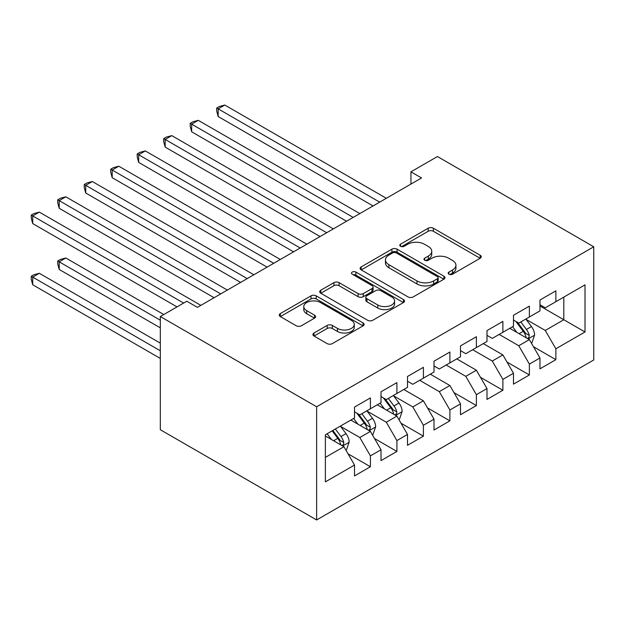 <?xml version="1.0" encoding="UTF-8"?>
<svg xmlns="http://www.w3.org/2000/svg" width="625" height="625" viewBox="0 0 625 625"><rect width="100%" height="100%" fill="white"/><g stroke="black" fill="none" stroke-linecap="round" stroke-linejoin="round"><path stroke-width="0.94" d="M448.906 274.203A2.578 1.484 0 0 0 452.547 274.203L480.18 258.25A3.68 2.125 0 0 0 481.258 256.75A3.68 2.125 0 0 0 480.18 255.25L433.367 228.227A3.68 2.125 0 0 0 428.172 228.227L400.539 244.18A2.578 1.484 0 0 0 399.781 245.227A2.578 1.484 0 0 0 400.539 246.281A2.578 1.484 0 0 0 404.18 246.281L407.758 244.219A11.766 6.797 0 0 1 424.398 244.219L428.297 246.469A11.766 6.797 0 0 1 431.742 251.273A11.766 6.797 0 0 1 428.297 256.078L424.727 258.141A2.578 1.484 0 0 0 423.969 259.188A2.578 1.484 0 0 0 424.727 260.242A2.578 1.484 0 0 0 428.367 260.242L431.938 258.18A11.766 6.797 0 0 1 448.586 258.18L452.484 260.43A11.766 6.797 0 0 1 455.93 265.234A11.766 6.797 0 0 1 452.484 270.039L448.906 272.102A2.578 1.484 0 0 0 448.156 273.156A2.578 1.484 0 0 0 448.906 274.203L448.906 272.102M314.008 333.023A3.68 2.125 0 0 0 312.93 334.523A3.68 2.125 0 0 0 314.008 336.023L327.141 343.609A3.68 2.125 0 0 0 332.344 343.609L363.023 325.891A3.68 2.125 0 0 0 364.102 324.391A3.68 2.125 0 0 0 363.023 322.891L316.219 295.859A3.68 2.125 0 0 0 311.016 295.859L280.336 313.578A3.68 2.125 0 0 0 279.258 315.078A3.68 2.125 0 0 0 280.336 316.578L296.195 325.742A3.68 2.125 0 0 0 301.398 325.742L314.531 318.156A3.68 2.125 0 0 0 315.609 316.656A3.68 2.125 0 0 0 314.531 315.156L306.664 310.609A9.836 5.68 0 0 1 303.781 306.594A9.836 5.68 0 0 1 309.852 301.352A9.836 5.68 0 0 1 320.578 302.578L351.391 320.375A9.836 5.68 0 0 1 354.273 324.391A9.836 5.68 0 0 1 348.195 329.633A9.836 5.68 0 0 1 337.477 328.406L332.344 325.438A3.68 2.125 0 0 0 327.141 325.438L314.008 333.023L314.008 336.023M160.32 316.531L316.633 406.773L316.633 519.961L160.32 429.719L160.32 316.531L186.82 301.234L197.414 307.352L421.547 177.953L410.945 171.836L410.945 184.07M410.945 171.836L437.437 156.539L593.75 246.781L316.633 406.773M408.016 296.914A3.68 2.125 0 0 0 413.219 296.914L443.898 279.195A3.68 2.125 0 0 0 444.977 277.695A3.68 2.125 0 0 0 443.898 276.195L397.094 249.172A3.68 2.125 0 0 0 391.891 249.172L361.203 266.883A3.68 2.125 0 0 0 360.133 268.391A3.68 2.125 0 0 0 361.203 269.891L408.016 296.914M353.266 274.758A2.578 1.484 0 0 1 355.875 275.125L355.875 272.062L403.461 299.539A3.68 2.125 0 0 1 404.539 301.039A3.68 2.125 0 0 1 403.461 302.547L372.781 320.258A3.68 2.125 0 0 1 367.578 320.258L320.773 293.234L320.773 290.234A3.68 2.125 0 0 0 319.695 291.734A3.68 2.125 0 0 0 320.773 293.234M320.773 290.234L333.898 282.648A3.68 2.125 0 0 1 339.102 282.648L358.086 293.609A3.68 2.125 0 0 0 363.289 293.609L372 288.578A3.68 2.125 0 0 0 373.078 287.078A3.68 2.125 0 0 0 372 285.578L352.234 274.164A2.578 1.484 0 0 1 351.484 273.117A2.578 1.484 0 0 1 353.07 271.742A2.578 1.484 0 0 1 355.875 272.062M316.633 519.961L593.75 359.969L593.75 246.781M539.969 305.977L563.812 319.742L563.812 297.102L585.008 284.867L555.867 301.695L555.867 290.836L539.969 300.008L539.969 310.867L529.375 316.992L529.375 306.125L513.477 315.305L513.477 326.164L502.883 332.281L502.883 321.422L486.984 330.602L486.984 341.461L476.383 347.578L476.383 336.719L460.492 345.898L460.492 356.758L449.891 362.875L449.891 352.016L434 361.195L434 372.055L423.398 378.172L423.398 367.312L407.508 376.492L407.508 387.352L396.906 393.469L396.906 382.609L381.008 391.781L381.008 402.641L370.414 408.766L370.414 397.906L354.516 407.078L354.516 417.938L325.375 434.766L325.375 481.875L354.516 465.055L343.922 446.695L325.375 435.992M585.008 284.867L585.008 331.977L555.867 348.805L545.266 330.453L526.062 319.359M533.477 346.742L555.867 359.664L555.867 348.805M555.867 359.664L539.969 368.844L539.969 357.984L529.375 364.102L518.773 345.742L499.172 334.43M506.984 362.039L529.375 374.961L529.375 364.102M529.375 374.961L513.477 384.141L513.477 373.273L502.883 379.398L492.281 361.039L472.68 349.719M480.492 377.328L502.883 390.258L502.883 379.398M502.883 390.258L486.984 399.43L486.984 388.57L476.383 394.688L465.789 376.336L446.18 365.016M454 392.625L476.383 405.555L476.383 394.688M476.383 405.555L460.492 414.727L460.492 403.867L449.891 409.984L439.297 391.633L419.688 380.312M427.508 407.922L449.891 420.844L449.891 409.984M449.891 420.844L434 430.023L434 419.164L423.398 425.281L412.805 406.93L393.594 395.836M401.016 423.219L423.398 436.141L423.398 425.281M423.398 436.141L407.508 445.32L407.508 434.461L396.906 440.578L386.312 422.227L367.102 411.133M374.523 438.516L396.906 451.438L396.906 440.578M396.906 451.438L381.008 460.617L381.008 449.758L370.414 455.875L359.82 437.516L340.609 426.43M348.031 453.812L370.414 466.734L370.414 455.875M370.414 466.734L354.516 475.914L354.516 465.055M354.516 411.82L359.82 414.883L370.414 408.766M325.375 457.406L343.922 446.695M381.008 396.523L386.312 399.586L396.906 393.469M359.82 437.516L370.414 431.398L350.805 420.078M381.008 449.758L370.414 431.398M407.508 381.234L412.805 384.289L423.398 378.172M386.312 422.227L396.906 416.102L377.305 404.789M407.508 434.461L396.906 416.102M434 365.938L439.297 368.992L449.891 362.875M412.805 406.93L423.398 400.812L403.797 389.492M434 419.164L423.398 400.812M460.492 350.641L465.789 353.695L476.383 347.578M439.297 391.633L449.891 385.516L430.289 374.195M460.492 403.867L449.891 385.516M486.984 335.344L492.281 338.406L502.883 332.281M465.789 376.336L476.383 370.219L456.781 358.898M486.984 388.57L476.383 370.219M513.477 320.047L518.773 323.109L529.375 316.992M492.281 361.039L502.883 354.922L483.273 343.602M513.477 373.273L502.883 354.922M539.969 304.75L545.266 307.812L555.867 301.695M518.773 345.742L529.375 339.625L509.766 328.305M539.969 357.984L529.375 339.625M545.266 330.453L563.812 319.742L585.008 331.977M449.937 274.57L452.484 273.102A11.766 6.797 0 0 0 455.93 268.297L455.93 265.234M431.742 251.273L431.742 254.328A11.766 6.797 0 0 1 428.297 259.133L425.75 260.609M480.133 258.281L433.367 231.281A3.68 2.125 0 0 0 428.172 231.281L401.57 246.641M443.852 279.227L397.094 252.227A3.68 2.125 0 0 0 391.891 252.227L361.258 269.914M437.398 278.75A2.578 1.484 0 0 0 438.156 277.695A2.578 1.484 0 0 0 437.398 276.648L396.312 252.922A2.578 1.484 0 0 0 392.672 252.922L388.898 255.102A11.766 6.797 0 0 0 385.453 259.906A11.766 6.797 0 0 0 388.898 264.711L416.984 280.922A11.766 6.797 0 0 0 433.633 280.922L437.398 278.75L437.398 281.805A2.578 1.484 0 0 0 438.156 280.758L438.156 277.695M385.453 259.906L385.453 262.961A11.766 6.797 0 0 0 388.898 267.766L388.898 264.711M437.398 281.805L433.633 283.984A11.766 6.797 0 0 1 416.984 283.984L388.898 267.766M320.82 293.266L333.898 285.711L333.898 282.648M373.078 287.078L373.078 290.141A3.68 2.125 0 0 1 372 291.641L363.289 296.672A3.68 2.125 0 0 1 358.086 296.672L339.102 285.711A3.68 2.125 0 0 0 333.898 285.711M355.875 275.125L403.414 302.57M377.781 304.984A9.836 5.68 0 0 0 388.508 306.211A9.836 5.68 0 0 0 394.578 300.969A9.836 5.68 0 0 0 391.695 296.953L380.844 290.68A3.68 2.125 0 0 0 375.641 290.68L366.93 295.711A3.68 2.125 0 0 0 365.852 297.211A3.68 2.125 0 0 0 366.93 298.711L377.781 304.984L377.781 308.039A9.836 5.68 0 0 0 388.508 309.273A9.836 5.68 0 0 0 394.578 304.023L394.578 300.969M365.852 297.211L365.852 300.273A3.68 2.125 0 0 0 366.93 301.773L366.93 298.711M377.781 308.039L366.93 301.773M354.273 324.391L354.273 327.445A9.836 5.68 0 0 1 348.195 332.695A9.836 5.68 0 0 1 337.477 331.461L332.344 328.5A3.68 2.125 0 0 0 327.141 328.5L314.055 336.055M303.781 306.594L303.781 309.656A9.836 5.68 0 0 0 306.664 313.672L306.664 310.609M314.477 318.188L306.664 313.672M362.977 325.914L316.219 298.922A3.68 2.125 0 0 0 311.016 298.922L280.383 316.609M531.336 343.023L531.969 342.656L534.617 335.008A9.93 5.734 -120 0 0 531.445 326.555L525.82 319.039M516.852 332.398L512.57 326.688M510.57 328.773L510.086 328.125M218.156 177.695L320.078 236.531L165.172 147.102L165.172 139.453L171.797 135.625L333.32 228.883M527.5 338.547L529.039 337.164L529.258 335.43A9.93 5.734 -120 0 0 526.414 329.461L520.789 321.945M517.57 322.414L524.523 331.695A5.055 2.922 60 0 1 525.445 333.227L529.258 335.43M515.828 321.406L523.234 331.297A9.93 5.734 60 0 1 526.078 337.266L526.281 337.844M379.688 202.117L218.156 108.859L224.781 105.039L386.312 198.297M373.062 205.945L218.156 116.508L218.156 108.859L216.703 108.023L219.352 106.492L224.781 105.039M218.156 116.508L216.703 111.078L216.703 108.023M353.195 217.414L191.664 124.156L198.289 120.336L359.812 213.594M346.57 221.234L191.664 131.805L191.664 124.156L190.211 123.312L192.859 121.789L198.289 120.336M191.664 131.805L190.211 126.375L190.211 123.312M326.703 232.711L163.719 138.609L166.367 137.078L171.797 135.625M165.172 147.102L163.719 141.672L163.719 138.609M300.203 248.008L138.68 154.75L145.305 150.922L306.828 244.18M293.586 251.828L138.68 162.398L138.68 154.75L137.219 153.906L139.875 152.375L145.305 150.922M138.68 162.398L137.219 156.969L137.219 153.906M273.711 263.305L112.188 170.047L118.813 166.219L280.336 259.477M267.094 267.125L112.188 177.695L112.188 170.047L110.727 169.203L113.375 167.672L118.813 166.219M112.188 177.695L110.727 172.258L110.727 169.203M398.867 419.5L399.5 419.133L402.148 411.484A9.93 5.734 -120 0 0 398.984 403.031L393.352 395.516M384.383 408.875L380.109 403.164M378.109 405.25L377.617 404.602M85.695 254.172L177.016 306.891L32.711 223.578L32.711 215.93L39.328 212.109L200.859 305.367M395.039 415.023L396.57 413.641L396.789 411.906A9.93 5.734 -120 0 0 393.945 405.938L388.32 398.422M385.109 398.891L392.062 408.172A5.055 2.922 60 0 1 392.977 409.711L396.789 411.906M383.359 397.883L390.773 407.773A9.93 5.734 60 0 1 393.609 413.742L393.812 414.32M247.219 278.594L85.695 185.336L92.32 181.516L253.844 274.773M240.594 282.422L85.695 192.984L85.695 185.336L84.234 184.5L86.883 182.969L92.32 181.516M85.695 192.984L84.234 187.555L84.234 184.5M372.375 434.797L373.008 434.43L375.656 426.781A9.93 5.734 -120 0 0 372.492 418.328L366.859 410.812M357.891 424.172L353.617 418.461M351.617 420.547L351.125 419.898M163.766 314.539L65.82 257.992L59.203 261.82L59.203 269.469L160.32 327.852M368.539 430.32L370.078 428.938L370.297 427.203A9.93 5.734 -120 0 0 367.453 421.234L361.828 413.719M358.617 414.188L365.57 423.469A5.055 2.922 60 0 1 366.484 425L370.297 427.203M356.867 413.18L364.273 423.07A9.93 5.734 60 0 1 367.117 429.039L367.32 429.617M59.203 269.469L57.742 264.039L57.742 260.977L160.32 320.203M57.742 260.977L60.391 259.445L65.82 257.992M220.727 293.891L59.203 200.633L65.82 196.812L227.352 290.07M214.102 297.719L59.203 208.281L59.203 200.633L57.742 199.797L60.391 198.266L65.82 196.812M59.203 208.281L57.742 202.852L57.742 199.797M345.883 450.094L346.516 449.727L349.164 442.078A9.93 5.734 -120 0 0 346 433.625L340.367 426.109M331.398 439.469L327.125 433.758M160.32 343.148L39.328 273.289L32.711 277.117L32.711 284.766L160.32 358.438M342.047 445.617L343.586 444.234L343.805 442.5A9.93 5.734 -120 0 0 340.961 436.531L335.336 429.016M332.852 430.453L339.07 438.766A5.055 2.922 60 0 1 339.992 440.297L343.805 442.5M332.156 430.852L337.781 438.367A9.93 5.734 60 0 1 340.625 444.336L340.828 444.906M32.711 284.766L31.25 279.328L31.25 276.273L160.32 350.789M31.25 276.273L33.898 274.742L39.328 273.289M183.641 303.07L31.25 215.086L33.898 213.562L39.328 212.109M32.711 223.578L31.25 218.148L31.25 215.086M452.484 273.102L452.484 270.039M424.727 260.242L424.727 258.141M428.297 259.133L428.297 256.078M400.539 246.281L400.539 244.18M428.172 231.281L428.172 228.227M433.367 231.281L433.367 228.227M480.18 258.25L480.18 255.25M361.203 269.891L361.203 266.883M391.891 252.227L391.891 249.172M397.094 252.227L397.094 249.172M443.898 279.195L443.898 276.195M416.984 283.984L416.984 280.922M433.633 283.984L433.633 280.922M339.102 285.711L339.102 282.648M358.086 296.672L358.086 293.609M363.289 296.672L363.289 293.609M372 291.641L372 288.578M403.461 302.547L403.461 299.539M327.141 328.5L327.141 325.438M332.344 328.5L332.344 325.438M337.477 331.461L337.477 328.406M314.531 318.156L314.531 315.156M280.336 316.578L280.336 313.578M311.016 298.922L311.016 295.859M316.219 298.922L316.219 295.859M363.023 325.891L363.023 322.891M528.125 338.906L534.555 335.195M526.414 329.461L531.445 326.555M519.086 333.688L523.234 331.297M395.664 415.383L402.086 411.68M393.945 405.938L398.984 403.031M386.625 410.164L390.773 407.773M369.172 430.68L375.594 426.969M367.453 421.234L372.492 418.328M360.133 425.461L364.273 423.07M342.672 445.977L349.102 442.266M340.961 436.531L346 433.625M333.633 440.758L337.781 438.367"/></g></svg>

